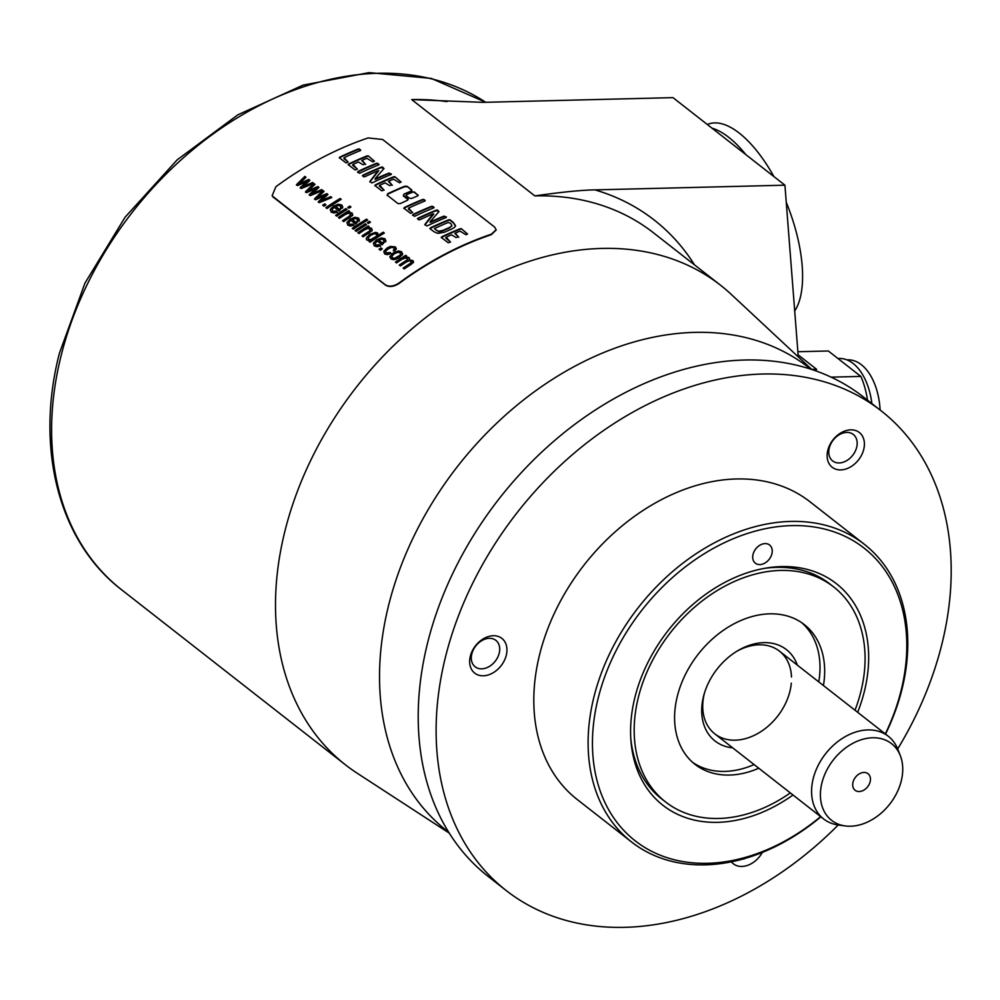 <?xml version="1.0" encoding="UTF-8"?>
<svg xmlns="http://www.w3.org/2000/svg" width="1000" height="1000" viewBox="0 0 1000 1000"><rect width="100%" height="100%" fill="white"/><g stroke="black" fill="none" stroke-linecap="round" stroke-linejoin="round"><path stroke-width="1.5" d="M811.812 369.513L731.462 294.575A304.425 224.088 -52 0 0 720.562 285.25A304.425 224.088 -52 0 0 601.987 248.425A304.425 224.088 128 0 0 312.575 456.575A304.425 224.088 128 0 0 345.487 764.85A304.425 224.088 128 0 0 357.163 773.2L449.25 833.112M272.213 195.912L385.5 285.138C389.363 287.4 393.95 286.8 399.237 283.35A304.425 224.088 -52 0 1 491.275 234.7L496.163 230.025M745.913 154.675L712 128.162A104.975 44.525 68.6 0 1 728.625 137.238A104.975 44.525 68.6 0 1 745.913 154.675L784.925 185.188L594.95 189.887C581.775 190.062 561.737 192.062 534.825 195.9L411.688 99.6A304.425 224.088 -52 0 1 446.962 101.638M483.013 102.35L411.688 99.6M712 128.162L672.987 97.638L483.05 102.35M707.3 124.488L707.95 124.225A104.975 44.525 68.6 0 1 739.25 133.088A104.975 44.525 68.6 0 1 773.913 176.575M798.275 356.887L784.925 185.188M816.125 370.988L816.55 369.263L811.675 369.387M798.125 354.85L816.55 369.263M797.875 351.737L828.337 350.988L860.85 376.413L831.112 377.15M860.85 376.413A62.987 36.463 88.6 0 1 867.487 400.163M837.95 358.512L839.3 358.475A55.113 31.913 88.6 0 1 871.888 403.6M846.912 359.862L847.9 359.837A53.537 31 88.6 0 1 880.113 410.025M786.263 202.338A104.975 44.525 68.6 0 1 794.712 310.963M448.725 832.262L447.1 831A293.925 216.363 -52 0 1 404.925 556.163A293.925 216.363 -52 0 1 652.15 337.463A293.925 216.363 -52 0 1 694.762 332.375A293.925 216.363 -52 0 1 809.237 367.938L810.863 369.2M506.125 890.475L488.212 876.475A304.425 224.088 -52 0 1 419.4 690.763A304.425 224.088 -52 0 1 592.463 411.887A304.425 224.088 -52 0 1 863.288 396.875L881.2 410.875A304.425 224.088 128 0 0 610.375 425.9A304.425 224.088 128 0 0 437.312 704.762A304.425 224.088 128 0 0 506.125 890.475A304.425 224.088 128 0 0 838.213 824.987M897.675 748.962A304.425 224.088 128 0 0 950 596.587A304.425 224.088 128 0 0 881.2 410.875M885.537 734.1A188.95 139.088 128 0 0 901.963 689.325A188.95 139.088 128 0 0 864.35 544.3L810.062 501.838A188.95 139.088 -52 0 0 655.35 502.962A188.95 139.088 -52 0 0 539.637 654.488A188.95 139.088 128 0 0 577.25 799.525L631.55 841.975A188.95 139.088 128 0 0 820.863 816.8M469.738 659.675A22.05 16.225 128 0 0 486.5 675.413A22.05 16.225 128 0 0 506.863 651.85A22.05 16.225 128 0 0 490.1 636.112A22.05 16.225 128 0 0 469.738 659.675M731.35 861.812A22.05 16.225 128 0 0 762.312 852.425M827.2 453.787A22.05 16.225 128 0 0 843.962 469.525A22.05 16.225 128 0 0 864.325 445.962A22.05 16.225 128 0 0 847.562 430.225A22.05 16.225 128 0 0 827.2 453.787M864.35 544.3A188.95 139.088 128 0 0 709.638 545.425A188.95 139.088 128 0 0 593.938 696.95A188.95 139.088 128 0 0 631.55 841.975M885.312 733.925A185.8 136.775 128 0 0 901.075 690.7A185.8 136.775 128 0 0 791.725 525.612A185.8 136.775 128 0 0 598.175 698.2A185.8 136.775 128 0 0 649.987 850.438A185.8 136.775 128 0 0 820.638 816.625M793 795A140.712 103.575 -52 0 1 630.938 740.662A140.712 103.575 -52 0 1 631.138 719.45A140.712 103.575 -52 0 1 765.863 568.125A140.712 103.575 -52 0 1 868.112 669.45A140.712 103.575 -52 0 1 857.663 712.312M752.75 556.15A11.55 8.5 -52 0 1 763.413 543.8A11.55 8.5 -52 0 1 772.2 552.038A11.55 8.5 -52 0 1 761.538 564.388A11.55 8.5 -52 0 1 752.75 556.15M790.337 792.913A136.463 100.45 -52 0 1 665.562 801.95L661.637 798.888A136.463 100.45 -52 0 1 630.788 738.4M665.562 801.95A136.463 100.45 -52 0 1 634.712 718.7A136.463 100.45 128 0 1 712.3 593.688A136.463 100.45 128 0 1 833.7 586.95A136.463 100.45 128 0 1 864.538 670.2A136.463 100.45 -52 0 1 855 710.225M763.65 568.513A136.463 100.45 -52 0 1 829.775 583.888L833.7 586.95M758.763 768.225A88.7 65.3 -52 0 1 694.987 764.325A88.7 65.3 -52 0 1 674.938 710.212A88.7 65.3 128 0 1 725.362 628.95A88.7 65.3 128 0 1 804.275 624.575A88.7 65.3 128 0 1 824.325 678.688A88.7 65.3 -52 0 1 823.425 685.537M801.888 622.825A88.7 65.3 -52 0 1 819.663 675.037A88.7 65.3 -52 0 1 818.763 681.888M754.087 764.575A88.7 65.3 -52 0 1 692.712 762.425M732.7 747.837A57.975 42.675 -52 0 1 701.925 705.625A57.975 42.675 128 0 1 704.112 694.188A57.975 42.675 128 0 1 738.4 650.337A57.975 42.675 128 0 1 797.362 665.15M791.488 677.05A52.488 38.638 128 0 0 737.15 651.087M704.525 692.788A52.488 38.638 128 0 0 702.925 701.812A52.488 38.638 -52 0 0 742.837 739.275A52.488 38.638 -52 0 0 791.312 683.162M471.362 656.562A16.8 12.363 128 0 0 475.163 666.8A16.8 12.363 128 0 0 490.1 665.975A16.8 12.363 128 0 0 499.65 650.588A16.8 12.363 -52 0 0 495.85 640.35A16.8 12.363 -52 0 0 480.913 641.175A16.8 12.363 -52 0 0 471.362 656.562M741.7 859.362A16.8 12.363 128 0 0 745.763 858.213M828.825 450.662A16.8 12.363 128 0 0 832.625 460.913A16.8 12.363 128 0 0 847.562 460.087A16.8 12.363 128 0 0 857.113 444.7A16.8 12.363 -52 0 0 853.312 434.45A16.8 12.363 -52 0 0 838.375 435.288A16.8 12.363 -52 0 0 828.825 450.662M385.5 285.138L385.312 284.775C389.175 287.038 393.762 286.438 399.062 282.987A304.95 224.475 -52 0 1 491.275 234.237L496.175 229.8L494.562 227.025L382.625 139.488L368.137 137.938A304.95 224.475 -52 0 0 275.925 186.688L272.113 195.738L273.55 197.6M385.312 284.775L273.375 197.237M387.15 195.588L387.688 193.738A304.95 224.475 -52 0 1 404.85 186.2L407.163 186.337L411.637 189.838L411.112 191.1L411.637 189.838L411.838 190.538M387.163 195.125L397.962 203.575L400.275 203.588A304.95 224.475 -52 0 1 407.4 200.325L407.925 198.988L403.387 195.45L403.913 194.125A304.95 224.475 -52 0 1 411.112 191.1M408.125 199.7L403.387 195.912L403.913 194.125M407.4 200.325L407.912 199.45M418.162 195.475L414.438 192.025L412.125 191.887A304.95 224.475 -52 0 0 406.525 194.225L406 195.538L409.525 198.287L411.838 198.375A304.95 224.475 -52 0 1 417.438 196.05L417.962 194.775L417.438 196.05M346.025 162.887L346.575 162.738A304.95 224.475 -52 0 1 348 162.062L344.1 157.662A304.95 224.475 -52 0 1 360.188 150.662L360.625 149.938L358.325 148.975A304.95 224.475 -52 0 0 339.975 157.025L339.363 157.75L346.025 162.887M348.175 161.975L343.963 158.688L344.1 157.662M355.087 169.938L355.625 169.838A304.95 224.475 -52 0 1 357.2 169.088L353.025 164.412A304.95 224.475 -52 0 1 358.387 161.962L362.875 164.675L365.325 164.125L362.15 160.275A304.95 224.475 -52 0 1 366.875 158.287L372.812 161.887A304.95 224.475 -52 0 1 374.425 161.238L368.162 155.838L366.938 155.938A304.95 224.475 -52 0 0 348.625 163.988L348.225 164.675L355.087 169.938M365.637 164.375L361.712 160.575M357.45 169.237L352.612 165.238L353.025 164.412M359.45 173.275L360 173.1A304.95 224.475 -52 0 1 378.612 164.913L379.038 164.338L376.712 163.225A304.95 224.475 -52 0 0 358.075 171.412L357.688 172.075L359.45 173.275M371.825 182.925L372.688 182.6A304.95 224.475 -52 0 1 390.838 174.625L391.388 174L388.913 173.1A304.95 224.475 -52 0 0 376.075 178.6L375.3 178.5L383.963 168.55L382.463 167.013L381.275 167.125A304.95 224.475 -52 0 0 362.962 175.175L362.388 175.65L363.725 176.8L365.062 176.637A304.95 224.475 -52 0 1 378.075 170.787L369.862 181.462L371.825 182.925M369.85 181.925L378.762 170.662M391.3 174.387L388.913 173.55A304.425 224.088 -52 0 0 376.062 179.062L375.112 179.387L375.3 178.5M381.775 190.812L382.3 190.7A304.95 224.475 -52 0 1 383.888 189.95L379.712 185.275A304.95 224.475 -52 0 1 385.062 182.838L389.562 185.55L392.013 185L388.837 181.15A304.95 224.475 -52 0 1 393.562 179.163L399.487 182.763A304.95 224.475 -52 0 1 401.1 182.113L394.85 176.7L393.625 176.8A304.95 224.475 -52 0 0 375.312 184.862L374.913 185.55L381.775 190.812M392.325 185.238L388.4 181.438M384.137 190.1L379.288 186.112L379.712 185.275M410.525 213.325L411.075 213.175A304.95 224.475 -52 0 1 412.5 212.5L408.6 208.113A304.95 224.475 -52 0 1 424.688 201.1L425.125 200.375L422.812 199.412A304.95 224.475 -52 0 0 404.475 207.463L403.862 208.188L410.525 213.325M412.675 212.413L408.462 209.125L408.6 208.113M414.462 216.3L415.025 216.125A304.95 224.475 -52 0 1 433.638 207.938L434.062 207.362L431.737 206.262A304.95 224.475 -52 0 0 413.1 214.438L412.713 215.1L414.462 216.3M426.838 225.95L427.7 225.625A304.95 224.475 -52 0 1 445.85 217.65L446.413 217.025L443.938 216.125A304.95 224.475 -52 0 0 431.087 221.625L430.325 221.525L438.988 211.575L437.475 210.037L436.3 210.15A304.95 224.475 -52 0 0 417.987 218.2L417.4 218.675L418.75 219.825L420.087 219.662A304.95 224.475 -52 0 1 433.1 213.812L424.875 224.488L426.838 225.95M446.325 217.425L443.938 216.588A304.425 224.088 -52 0 0 431.087 222.087L430.125 222.425L430.325 221.525M429.837 228.725L430.487 227.8L429.95 228.588L433.938 231.713L437.762 233.4L444.525 232.2A304.95 224.475 -52 0 1 451.85 228.975L454.65 227.3L455.525 225.588M430.487 227.8A304.95 224.475 -52 0 1 448.638 219.838L449.888 219.737L453.375 222.475L455.525 225.65M448.212 242.763L448.75 242.662A304.95 224.475 -52 0 1 450.337 241.912L446.15 237.237A304.95 224.475 -52 0 1 451.512 234.8L456 237.512L458.45 236.962L455.275 233.113A304.95 224.475 -52 0 1 460 231.125L465.938 234.725A304.95 224.475 -52 0 1 467.55 234.075L461.287 228.663L460.062 228.762A304.95 224.475 -52 0 0 441.75 236.812L441.35 237.512L448.212 242.763M458.762 237.2L454.837 233.4M450.588 242.062L445.737 238.075L446.15 237.237M296.5 184.688L304.837 176.4L305.975 177.288L299.212 183.688L308.762 179.462L309.887 180.35L303.225 186.513L312.663 182.525L313.738 183.363L301.388 188.512L300.238 187.613L306.9 181.388L297.65 185.588L296.5 184.688M305.525 191.75L313.875 183.463L315.012 184.35L308.25 190.75L317.787 186.525L318.925 187.413L312.25 193.575L321.7 189.587L322.775 190.425L310.413 195.575L309.275 194.688L315.938 188.45L306.675 192.65L305.525 191.75M314.562 198.825L322.912 190.525L324.038 191.412L317.288 197.825L326.825 193.6L327.962 194.475L321.287 200.65L330.737 196.65L331.812 197.488L319.45 202.638L318.312 201.75L324.975 195.512L315.712 199.725L314.562 198.825M322.713 205.2A304.95 224.475 -52 0 1 324.712 203.85L325.962 204.838A304.95 224.475 -52 0 0 323.963 206.175L322.713 205.2M325.85 207.65A304.95 224.475 -52 0 1 340.112 198.475L341.213 199.338A304.95 224.475 -52 0 0 326.95 208.512L325.85 207.65M342.587 207.587L341.875 205.037L338.25 204.237L333.363 206.175L330.275 209.425L331.15 212.138L333.888 212.987L337.337 212.125L336.425 211.088L332.6 211.163L332.137 209.5L334.15 207.3L338.988 211.088L342.775 206.7M337.337 212.613L336.425 211.575L332.587 211.65L332.137 209.5M347.863 207.35A304.95 224.475 -52 0 1 349.875 206.112L350.975 206.975A304.95 224.475 -52 0 0 348.963 208.212L347.863 207.35M335.625 215.287A304.95 224.475 -52 0 1 345.95 208.55L347.05 209.412A304.95 224.475 -52 0 0 336.725 216.15L335.625 215.287M350.7 215.05L350.262 213.738L348.338 213.238L345.138 214.575A304.95 224.475 -52 0 0 339.5 218.312L338.4 217.463A304.95 224.475 -52 0 1 348.725 210.712L349.712 211.488A304.95 224.475 -52 0 0 348.237 212.425L352.013 212.963L352.6 215.625M342.9 220.975A304.425 224.088 -52 0 1 348.85 217.05L350.7 214.537L348.85 216.562A304.95 224.475 -52 0 0 342.562 220.725L343.663 221.575A304.95 224.475 -52 0 1 350.012 217.375L352.6 215.15M359.288 220.65L358.575 218.1L354.95 217.3L350.062 219.237L346.975 222.488L347.85 225.188L350.575 226.05L354.038 225.188L353.125 224.15L349.288 224.225L348.837 222.562L350.838 220.362L355.675 224.15L359.475 219.762M354.025 225.675L353.113 224.638L349.288 224.713L348.837 222.562M352.287 228.325A304.95 224.475 -52 0 1 366.538 219.15L367.638 220.012A304.95 224.475 -52 0 0 353.387 229.175L352.287 228.325M367.337 222.587A304.95 224.475 -52 0 1 369.35 221.35L370.45 222.2A304.95 224.475 -52 0 0 368.438 223.45L367.337 222.587M355.1 230.512A304.95 224.475 -52 0 1 365.425 223.775L366.525 224.638A304.95 224.475 -52 0 0 356.2 231.375L355.1 230.512M370.175 229.762L369.787 230.662L369.738 228.962L367.812 228.475L364.613 229.8A304.95 224.475 -52 0 0 358.975 233.55L357.875 232.688A304.95 224.475 -52 0 1 368.2 225.95L369.188 226.725A304.95 224.475 -52 0 0 367.713 227.65L371.488 228.188L372.075 230.863M362.375 236.213A304.425 224.088 -52 0 1 368.325 232.275L369.787 231.15L368.325 231.788A304.95 224.475 -52 0 0 362.038 235.95L363.137 236.812A304.95 224.475 -52 0 1 369.487 232.613L372.075 230.375M383.963 233.263L383.212 232.675A304.425 224.088 -52 0 0 378.1 235.85L378.1 235.375A304.95 224.475 -52 0 1 383.212 232.188L384.312 233.05A304.95 224.475 -52 0 0 370.062 242.213L369.038 241.425A304.95 224.475 -52 0 1 370.337 240.538L366.987 240.162L366.238 238.612L369.588 234.387L375.613 232.362L377.738 233.075L378.1 235.375L378.375 234.562M385.725 241.325L385.012 238.762L381.388 237.963L376.5 239.913L373.413 243.15L374.275 245.863L377.013 246.713L380.462 245.85L379.55 244.812L375.725 244.887L375.262 243.225L377.275 241.038L382.113 244.812L385.9 240.438M380.462 246.337L379.55 245.3L375.712 245.375L375.262 243.225M379.05 249.25A304.95 224.475 -52 0 1 381.05 247.913L382.3 248.9A304.95 224.475 -52 0 0 380.312 250.238L379.05 249.25M396.275 248.787L395.4 246.9L390.288 246.438L387.013 248.062L383.837 251.325L384.6 253.938L387.388 254.65L391.087 253.512L390.238 252.512L386.025 252.95L385.65 251.3L388.188 248.912L391.7 247.387L394 247.838L394.412 248.9L393.387 250.325L394.725 251L396.3 248.5M394 247.838L394.412 249.387L394 248.312L394.412 249.387L393.387 250.812M391.087 253.988L390.238 253L386.025 253.438L385.65 251.3M389.913 257.262L390.05 256.175L390.875 258.837L393.075 259.637L395.938 259.3L399.45 257.525L402.45 254.387L401.662 251.8L398.475 250.925L393.225 252.875L389.9 257.025M402.45 254.387L402.612 253.538M407.188 258.25L407.475 259.312L405.925 257.825L401.887 259.363A304.95 224.475 -52 0 0 396.538 262.925L395.438 262.062A304.95 224.475 -52 0 1 405.763 255.325L406.737 256.087A304.95 224.475 -52 0 0 405.3 257.013L408.938 257.488L409.637 258.688L408.963 260.062L412.775 260.487L413.488 261.725M399.625 265.338A304.425 224.088 -52 0 1 405.988 261.125L407.475 259.788L406 260.637A304.95 224.475 -52 0 0 399.288 265.075L400.387 265.938A304.95 224.475 -52 0 1 406.388 261.962L409.15 260.825L411.012 261.25L411.037 262.725L409.637 263.775A304.95 224.475 -52 0 0 403.125 268.087L404.225 268.938A304.95 224.475 -52 0 1 411.312 264.262L413.4 262.188M411.012 261.25L411.388 261.95M403.913 194.587L403.387 195.912L403.913 194.587M411.637 190.287L407.163 186.337M387.688 194.213A304.425 224.088 -52 0 1 404.837 186.663L407.163 186.788M406.525 194.688A304.425 224.088 -52 0 1 412.125 192.35L414.438 192.025M417.962 195.238L414.438 192.488M360.625 150.4L359.387 148.975M339.263 157.887L339.975 157.487A304.425 224.088 -52 0 1 358.312 149.438L359.387 149.425M374.387 161.163L368.162 155.838M348.1 164.838L348.625 164.45A304.425 224.088 -52 0 1 366.938 156.4L368.162 156.287M378.975 164.75L377.762 163.337M357.512 172.237L358.075 171.875A304.425 224.088 -52 0 1 376.712 163.688L377.762 163.8M362.962 175.637A304.425 224.088 -52 0 1 381.275 167.575L383.963 168.688M401.075 182.025L394.85 176.7M374.775 185.7L375.3 185.325A304.425 224.088 -52 0 1 393.612 177.262L394.85 177.162M425.125 200.837L423.888 199.412M403.762 208.337L404.475 207.925A304.425 224.088 -52 0 1 422.812 199.875L423.888 199.875M434 207.775L432.788 206.363M412.537 215.263L413.088 214.913A304.425 224.088 -52 0 1 431.737 206.713L432.775 206.825M417.987 218.663A304.425 224.088 -52 0 1 436.287 210.613L438.975 211.713M424.875 224.95L433.775 214.088M430.487 228.275A304.425 224.088 -52 0 1 448.638 220.287L449.888 220.2L453.375 222.938L455.513 226.112M434.425 228.625L438.562 231.713L442.812 230.888A304.425 224.088 -52 0 1 449.538 227.925L451.95 225.787L449.538 227.463A304.95 224.475 -52 0 0 442.812 230.425L438.562 231.25L436.025 230.075L434.825 228.35A304.95 224.475 -52 0 1 448.413 222.387L450.812 223.55L451.95 225.787M467.512 233.988L461.287 228.663M441.225 237.662L441.75 237.288A304.425 224.088 -52 0 1 460.062 229.225L461.287 229.125M300.238 188.113L306.9 181.388M313.325 183.525L312.663 182.525M303.225 186.513L312.663 183M309.6 180.613L308.762 179.462M299.212 183.688L308.75 179.95M305.688 177.55L304.837 176.4M296.488 185.175L304.837 176.875M309.275 195.175L315.938 188.45M322.362 190.588L321.7 189.587M312.25 193.575L321.7 190.075M318.637 187.675L317.787 186.525M308.25 190.75L317.787 187.013M314.725 184.613L313.875 183.463M305.525 192.237L313.863 183.95M318.3 202.237L324.975 195.512M331.4 197.65L330.737 196.65M321.287 200.65L330.737 197.138M327.675 194.737L326.825 193.6M317.288 197.825L326.825 194.075M323.762 191.675L322.912 190.525M314.562 199.312L322.9 191.012M325.625 205.062L324.712 203.85M323.05 205.45A304.425 224.088 -52 0 1 324.7 204.338M340.863 199.55L340.112 198.475M326.188 207.913A304.425 224.088 -52 0 1 340.1 198.95M330.275 209.913L333.363 206.663L338.25 204.725L341.875 205.525L342.587 208.075M335.65 206.412L339.263 209.737L340.8 208.15L340.45 206.438L340.8 208.15L339.263 209.25L335.65 206.412L338.375 205.475L340.45 205.963L340.8 207.662L340.45 205.963M350.625 207.188L349.875 206.112M348.2 207.625A304.425 224.088 -52 0 1 349.875 206.6M346.7 209.625L345.95 208.55M335.95 215.55A304.425 224.088 -52 0 1 345.95 209.025M348.237 212.425L352 213.438L352.738 214.5M349.363 211.713L348.725 210.712M338.725 217.712A304.425 224.088 -52 0 1 348.713 211.2M346.975 222.975L350.062 219.725L354.95 217.775L358.575 218.575L359.288 221.125M352.337 219.475L355.962 222.787L357.488 221.2L357.15 219.5L357.488 221.2L355.962 222.3L352.337 219.475L355.062 218.525L357.15 219.013L357.5 220.725L357.15 219.013M367.3 220.225L366.538 219.15M352.625 228.575A304.425 224.088 -52 0 1 366.538 219.625M370.1 222.413L369.35 221.35M367.675 222.85A304.425 224.088 -52 0 1 369.35 221.825M366.175 224.85L365.425 223.775M355.425 230.775A304.425 224.088 -52 0 1 365.412 224.262M369.787 231.15L370.175 229.825L369.787 231.15M367.713 227.65L371.475 228.675L372.212 229.725M368.837 226.938L368.2 225.95M358.2 232.95A304.425 224.088 -52 0 1 368.188 226.425M366.238 239.075L367.125 237.013L372.7 233.312L375.613 232.85L378.375 234.625M369.375 241.675A304.425 224.088 -52 0 1 370.337 241.025L370.337 240.538M368.263 237.65L368.525 239.762L368.263 238.125L368.525 239.762L370.688 240.087L376.662 236.175L376.388 234.55L376.662 236.175L370.688 239.6L368.537 239.275L368.263 237.65L370.712 235.275L374.212 233.725L376.388 234.075L376.662 235.688L376.388 234.075M373.4 243.637L376.488 240.387L381.375 238.45L385 239.25L385.712 241.8M378.775 240.138L382.388 243.463L383.925 241.875L383.575 240.162L383.925 241.875L382.4 242.975L378.775 240.138L381.5 239.2L383.587 239.688L383.925 241.4L383.587 239.688M381.962 249.125L381.05 247.913M379.387 249.513A304.425 224.088 -52 0 1 381.05 248.4M383.837 251.812L387 248.55L390.275 246.925L395.4 247.375L396.262 249.262M390.05 256.663L393.225 253.35L398.475 251.4L401.662 252.275L402.45 254.875M391.925 256.137L392.312 258.35L391.925 256.625L392.312 258.35L394.663 258.75L398.237 257.188L400.575 254.887L400.213 253.188L400.575 254.887L394.663 258.263L392.312 257.863L391.925 256.137L394.363 253.75L397.863 252.262L400.213 252.712L400.588 254.4L400.213 252.712M407.475 259.788L407.175 258.738L407.475 259.788M403.462 268.337A304.425 224.088 -52 0 1 409.625 264.262L411.388 262.425M408.963 260.062L412.775 260.963L413.4 262.663M405.3 257.013L408.938 257.962L409.637 259.188M406.4 256.312L405.763 255.325M395.763 262.325A304.425 224.088 -52 0 1 405.75 255.8M823.637 818.962A52.488 38.638 128 0 1 816.112 769.887A52.488 38.638 128 0 1 860.25 730.837A52.488 38.638 -52 0 1 888.312 736.275A52.488 38.638 -52 0 1 897.712 749.075L900.275 755.525A48.663 35.825 -52 0 1 857.6 825.375A48.663 35.825 128 0 1 845.212 825.938L838.325 825.013A52.488 38.638 128 0 1 823.637 818.962L714.788 733.838M900.275 755.525A48.663 35.825 -52 0 0 865.537 738.612A48.663 35.825 128 0 0 821.7 783.8A48.663 35.825 128 0 0 845.212 825.938M852.725 783.863A10.5 7.725 128 0 0 860.713 791.35A10.5 7.725 128 0 0 870.413 780.125A10.5 7.725 128 0 0 862.425 772.638A10.5 7.725 128 0 0 852.725 783.863M485.7 102.287A304.425 224.088 128 0 0 61 356.112A304.425 224.088 -52 0 0 121.6 589.763C58.762 541.7 34.913 448.325 59.375 353.363L84.987 283.075L125.125 217.15L177.188 159.838L237.812 114.85L303.137 85.1L369.038 72.625L431.287 78.412L485.725 102.275M694.55 264.913A314.925 231.812 128 0 0 594.95 189.887M720.562 285.25L653.388 232.725A304.425 224.088 128 0 0 534.825 195.9M345.487 764.85L121.6 589.763M888.312 736.275L779.45 651.137"/></g></svg>
